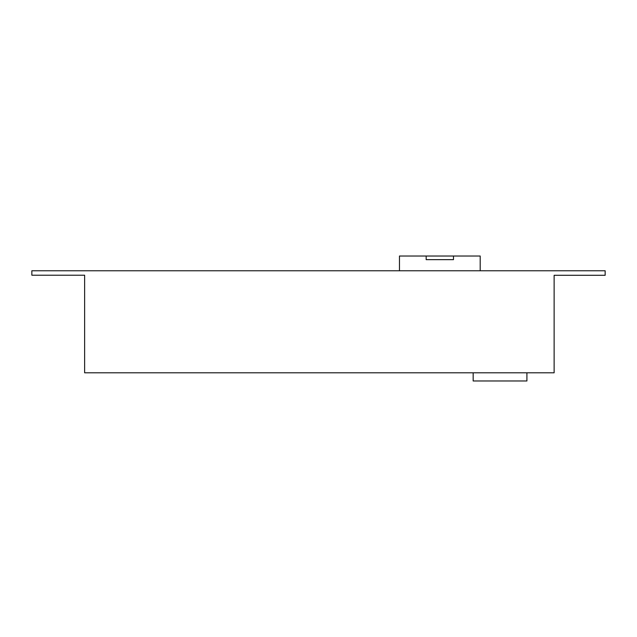 <?xml version="1.0" encoding="UTF-8"?>
<svg xmlns="http://www.w3.org/2000/svg" width="637" height="637" viewBox="0 0 637 637"><rect width="100%" height="100%" fill="white"/><g stroke="black" fill="none" stroke-linecap="round" stroke-linejoin="round"><path stroke-width="0.96" d="M399.463 270.765L399.463 256.018L426.169 256.018L426.169 259.649L453.48 259.649L453.48 256.018L480.194 256.018L480.194 270.765M426.169 256.018L453.48 256.018M84.633 372.812L554.126 372.812L554.126 275.295L605.15 275.295L605.15 270.765L31.85 270.765L31.85 275.216L84.633 275.216L84.633 372.812M473.164 372.812L473.164 380.982L526.91 380.982L526.91 372.812"/></g></svg>

